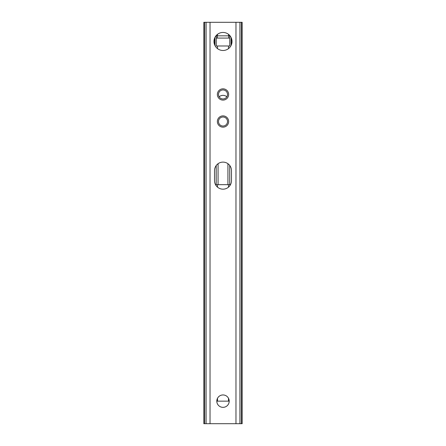 <?xml version="1.0" encoding="UTF-8"?>
<svg xmlns="http://www.w3.org/2000/svg" width="446" height="446" viewBox="0 0 446 446"><rect width="100%" height="100%" fill="white"/><g stroke="black" fill="none" stroke-linecap="round" stroke-linejoin="round"><path stroke-width="0.67" d="M217.364 38.083L216.238 38.083L216.238 35.831L229.762 35.831L229.762 38.083L217.364 38.083L217.364 35.831M216.801 401.149L229.199 401.149M216.238 38.083L216.238 45.977L229.762 45.977L229.762 38.083M219.148 96.804A5.865 5.865 0 0 1 226.852 96.804M241.375 22.3L241.375 423.7L242.167 423.7L242.167 22.3L203.833 22.3L203.833 423.7L206.085 423.7L206.085 22.3M241.375 423.7L206.085 423.7M223 32.447A9.02 9.02 0 0 1 232.02 41.467A9.02 9.02 0 0 1 223 50.487A9.02 9.02 0 0 1 213.98 41.467A9.02 9.02 0 0 1 223 32.447M223 394.95A6.199 6.199 0 0 1 229.199 401.149A6.199 6.199 0 0 1 223 407.349A6.199 6.199 0 0 1 216.801 401.149A6.199 6.199 0 0 1 223 394.95M231.457 170.573A8.457 8.457 0 0 0 223 162.115A8.457 8.457 0 0 0 214.543 170.573L214.543 180.719A8.457 8.457 0 0 0 223 189.176A8.457 8.457 0 0 0 231.457 180.719L231.457 170.573M239.915 22.3L239.915 423.7M223 89.953A4.51 4.51 0 0 1 227.51 94.463A4.51 4.51 0 0 1 223 98.973A4.51 4.51 0 0 1 218.49 94.463A4.51 4.51 0 0 1 223 89.953A4.51 4.51 0 0 1 227.51 94.463A4.51 4.51 0 0 1 223 98.973M223 117.014A4.51 4.51 0 0 1 227.51 121.524A4.51 4.51 0 0 1 223 126.034A4.51 4.51 0 0 1 218.49 121.524A4.51 4.51 0 0 1 223 117.014A4.51 4.51 0 0 1 227.51 121.524A4.51 4.51 0 0 1 223 126.034M216.193 165.555L216.193 184.666L215.518 184.666M229.723 165.438L229.723 184.666L216.193 184.666M229.723 184.666L230.482 184.666M227.928 163.699L227.928 184.666M218.072 163.699L218.072 184.666M217.514 184.666L217.514 187.153M217.514 398.261L217.514 401.149M217.514 34.309L217.514 35.831M217.514 45.977L217.514 48.625M228.486 34.309L228.486 35.831M228.486 45.977L228.486 48.625M228.486 184.666L228.486 187.153M228.486 398.261L228.486 401.149M214.727 37.877L214.727 45.057M231.273 37.877L231.273 45.057M228.636 38.083L228.636 35.831M210.033 22.3L210.033 423.7M235.967 22.3L235.967 423.7M223 100.099A5.636 5.636 0 0 1 217.364 94.463A5.636 5.636 0 0 1 223 88.826A5.636 5.636 0 0 1 228.636 94.463A5.636 5.636 0 0 1 223 100.099M223 127.16A5.636 5.636 0 0 1 217.364 121.524A5.636 5.636 0 0 1 223 115.888A5.636 5.636 0 0 1 228.636 121.524A5.636 5.636 0 0 1 223 127.16M204.625 22.3L204.625 423.7M214.939 37.425L214.939 45.514M231.061 37.425L231.061 45.514"/></g></svg>
